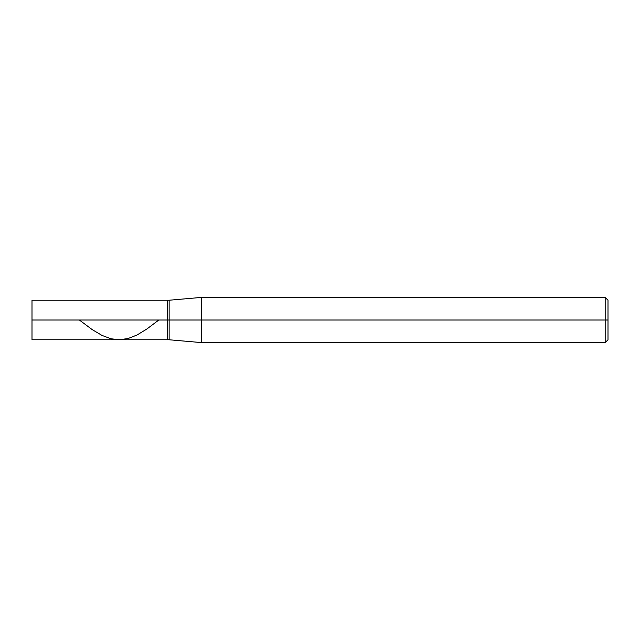 <?xml version="1.0" encoding="UTF-8"?>
<svg xmlns="http://www.w3.org/2000/svg" width="640" height="640" viewBox="0 0 640 640"><rect width="100%" height="100%" fill="white"/><g stroke="black" fill="none" stroke-linecap="round" stroke-linejoin="round"><path stroke-width="0.96" d="M32 320L32 339.768L32 320L167.528 320L167.528 339.768L167.528 300.232L167.528 320L32 320L32 300.232L32 320M167.528 320L167.528 339.768L167.528 320L169.136 320L169.136 339.768L169.136 320L169.136 339.768L169.136 320L201.408 320L201.408 342.592L201.408 320L201.408 342.592L201.408 320L605.176 320L605.176 342.592L605.176 320L605.176 342.592L605.176 320L608 320L608 339.768L608 300.232L608 320L605.176 320L605.176 297.408L605.176 320L201.408 320L201.408 297.408L201.408 320L169.136 320L169.136 300.232L169.136 320L167.528 320L167.528 300.232L167.528 320M169.136 320L169.136 300.232L169.136 320M201.408 320L201.408 297.408L201.408 320M605.176 320L605.176 297.408L605.176 320M32 320.048L32 301.128M79.36 320L92.136 329.56L102.008 335.424L110.984 338.76L119.064 339.768L128.04 338.544L137.016 335.008L146.888 328.992L158.832 320M32 339.768L169.136 339.768L201.408 342.592L605.176 342.592L608 339.768M32 300.232L169.136 300.232L201.408 297.408L605.176 297.408L608 300.232"/></g></svg>
